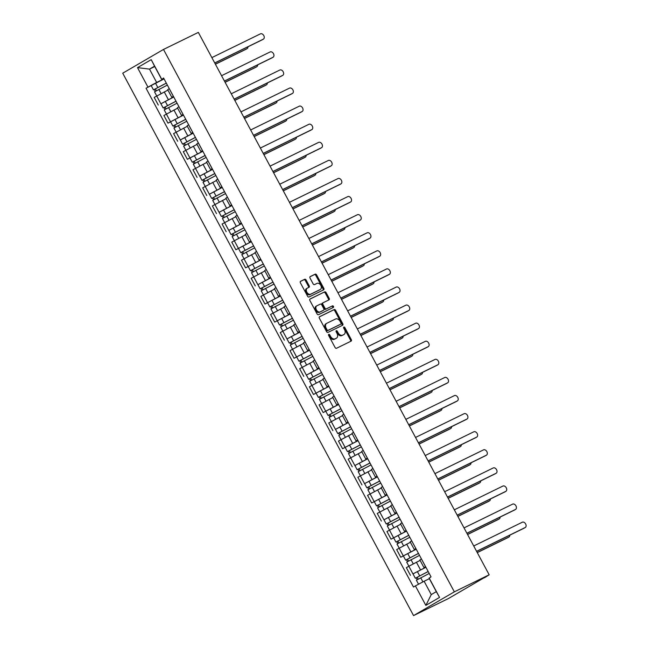 <?xml version="1.0" encoding="UTF-8"?>
<svg xmlns="http://www.w3.org/2000/svg" width="648" height="648" viewBox="0 0 648 648"><rect width="100%" height="100%" fill="white"/><g stroke="black" fill="none" stroke-linecap="round" stroke-linejoin="round"><path stroke-width="0.97" d="M328.747 334.36A0.907 0.632 59.8 0 0 328.609 335.437L335.097 347.531A1.296 0.899 59.8 0 0 336.514 348.268L351.103 341.132A1.296 0.899 59.8 0 0 351.297 339.601L344.817 327.507A0.907 0.632 59.8 0 0 343.683 328.058L344.525 329.63A4.139 2.884 59.8 0 1 344.007 334.465A4.139 2.884 59.8 0 1 343.877 334.538L342.662 335.129A4.139 2.884 59.8 0 1 338.118 332.756L337.284 331.193A0.907 0.632 59.8 0 0 336.15 331.752L336.984 333.315A4.139 2.884 59.8 0 1 336.474 338.151A4.139 2.884 59.8 0 1 336.344 338.224L335.129 338.815A4.139 2.884 59.8 0 1 330.585 336.442L329.743 334.878A0.907 0.632 59.8 0 0 328.747 334.36M306.115 280.033A1.296 0.899 59.8 0 0 304.69 279.288L300.599 281.289A1.296 0.899 59.8 0 0 300.405 282.828L307.606 296.257A1.296 0.899 59.8 0 0 309.023 296.995L323.611 289.859A1.296 0.899 59.8 0 0 323.806 288.328L316.605 274.898A1.296 0.899 59.8 0 0 315.187 274.153L310.246 276.575A1.296 0.899 59.8 0 0 310.044 278.105L313.13 283.856A1.296 0.899 59.8 0 0 314.547 284.602L317.002 283.395A3.459 2.414 59.8 0 1 320.76 285.306A3.459 2.414 59.8 0 1 320.371 289.429A3.459 2.414 59.8 0 1 320.266 289.486L310.659 294.184A3.459 2.414 59.8 0 1 306.901 292.28A3.459 2.414 59.8 0 1 307.29 288.158A3.459 2.414 59.8 0 1 307.395 288.093L308.999 287.315A1.296 0.899 59.8 0 0 309.193 285.776L306.115 280.033L305.297 280.503A1.296 0.899 59.8 0 0 303.88 279.766L300.372 281.483M163.499 49.442L198.345 32.4L489.175 574.8L454.337 591.843L163.499 49.442L122.723 73.2L413.562 615.6L448.4 598.558L484.421 577.571M319.577 316.686A1.296 0.899 59.8 0 0 319.383 318.225L326.584 331.654A1.296 0.899 59.8 0 0 328.001 332.392L342.589 325.256A1.296 0.899 59.8 0 0 342.784 323.725L335.583 310.295A1.296 0.899 59.8 0 0 334.166 309.55L319.505 316.734M317.091 313.956L309.89 300.526A1.296 0.899 59.8 0 1 310.092 298.987L324.68 291.851A1.296 0.899 59.8 0 1 326.098 292.596L329.176 298.339A1.296 0.899 59.8 0 1 328.981 299.878L323.06 302.77A1.296 0.899 59.8 0 0 322.866 304.309L324.907 308.116A1.296 0.899 59.8 0 0 326.325 308.861L332.489 305.848A0.907 0.632 59.8 0 1 333.372 307.427A0.907 0.632 59.8 0 0 333.372 307.427L318.508 314.693A1.296 0.899 59.8 0 1 317.091 313.956M489.175 574.8L484.518 577.757M454.337 591.843L413.562 615.6M425.679 566.846L423.962 567.583L425.525 566.563M420.106 560.382L408.839 566.247L412.946 573.893L425.882 567.219M412.946 573.893L425.922 567.3M421.427 558.908L419.864 559.929L423.962 567.583M408.839 566.247L406.353 567.689L410.459 575.343M415.984 548.759L414.266 549.496L415.83 548.475L411.699 540.837L410.16 541.841L414.266 549.496M416.227 549.212L400.756 557.256L416.178 549.131M409.998 542.498L396.657 549.601L400.756 557.256M406.28 530.672L404.571 531.409L406.134 530.388M406.531 531.125L391.06 539.168L406.482 531.044M402.027 522.734L400.464 523.754L404.571 531.409M400.302 524.41L386.953 531.514L391.06 539.168M396.584 512.584L394.867 513.321L396.43 512.301M384.005 519.793L396.787 512.957M392.332 504.646L390.768 505.667L394.867 513.321M391.011 506.12L377.258 513.427L381.364 521.081M386.888 494.489L385.171 495.234L386.735 494.213M387.131 494.95L371.66 502.994L387.083 494.87M382.628 486.559L381.065 487.58L385.171 495.234M380.903 488.236L367.562 495.339L371.66 502.994M377.185 476.401L375.467 477.147L377.039 476.126M364.605 483.611L377.387 476.782M372.932 468.472L371.369 469.492L375.467 477.147M371.612 469.946L357.858 477.252L361.965 484.906M367.489 458.314L365.772 459.059L367.335 458.039M354.91 465.523L367.691 458.687M363.236 450.384L361.673 451.405L365.772 459.059M361.503 452.053L348.162 459.165L352.269 466.819M357.785 440.227L356.076 440.972L357.639 439.952M358.036 440.689L342.565 448.732L357.988 440.6M357.615 439.968L353.508 432.313L351.969 433.318L356.076 440.972M351.807 433.966L338.467 441.077L342.565 448.732M348.089 422.14L346.372 422.877L347.944 421.864M335.51 429.349L348.292 422.512M343.837 414.21L342.274 415.23L346.372 422.877M342.104 415.878L328.763 422.99L332.87 430.645M338.394 404.052L336.676 404.789L338.24 403.777M338.637 404.514L323.166 412.557L338.596 404.425M338.216 403.785L334.117 396.139L332.57 397.143L336.676 404.789M332.408 397.791L319.067 404.903L323.166 412.557M328.69 385.965L326.981 386.702L328.544 385.69L324.413 378.051L322.874 379.056L326.981 386.702M328.941 386.427L313.47 394.47L328.892 386.338M322.712 379.704L309.371 386.816L313.47 394.47M318.994 367.878L317.277 368.615L318.848 367.594M306.415 375.087L319.197 368.25M318.816 367.61L314.717 359.964L313.178 360.968L317.277 368.615M313.008 361.616L299.668 368.728L303.774 376.375M309.299 349.79L307.581 350.528L309.145 349.507L305.014 341.877L303.475 342.873L307.581 350.528M309.541 350.244L294.071 358.287L309.493 350.163M303.313 343.529L289.972 350.641L294.071 358.287M299.595 331.703L297.886 332.44L299.449 331.42M287.015 338.912L299.797 332.076M295.342 323.773L293.779 324.786L297.886 332.44M293.617 325.442L280.268 332.554L284.375 340.2M289.899 313.616L288.182 314.353L289.745 313.332L285.622 305.694L284.083 306.698L288.182 314.353M290.142 314.069L274.679 322.113L290.101 313.988M283.913 307.355L270.572 314.466L274.679 322.113M280.203 295.529L278.486 296.266L280.049 295.245M280.446 295.982L264.975 304.025L280.398 295.901M275.951 287.591L274.379 288.611L278.486 296.266M274.217 289.267L260.877 296.371L264.975 304.025M270.5 277.441L268.79 278.178L270.354 277.158M257.92 284.65L270.702 277.814M266.247 269.503L264.684 270.524L268.79 278.178M264.514 271.18L251.173 278.284L255.28 285.938M260.804 259.354L259.087 260.091L260.65 259.07M261.047 259.808L245.584 267.851L261.006 259.726M256.551 251.416L254.988 252.436L259.087 260.091M254.818 253.093L241.477 260.196L245.584 267.851M251.108 241.267L249.391 242.004L250.954 240.983M251.351 241.72L235.88 249.764L251.303 241.639M246.848 233.329L245.284 234.349L249.391 242.004M245.527 234.803L231.781 242.109L235.88 249.764M241.404 223.171L239.687 223.916L241.259 222.896M228.825 230.38L241.607 223.552M237.152 215.241L235.589 216.262L239.687 223.916M235.418 216.918L222.078 224.022L226.184 231.676M231.709 205.084L229.991 205.829L231.555 204.809L227.432 197.17L225.885 198.175L229.991 205.829M219.129 212.293L231.911 205.465M225.723 198.823L212.382 205.934L216.489 213.589M222.005 186.997L220.296 187.742L221.859 186.721M209.426 194.206L222.207 187.369M217.752 179.067L216.189 180.087L220.296 187.742M216.027 180.735L202.686 187.847L206.785 195.502M212.309 168.909L210.592 169.655L212.163 168.634M199.73 176.118L212.512 169.282M212.131 168.65L208.032 160.996L206.493 162L210.592 169.655M206.736 162.454L192.983 169.76L197.089 177.414M202.613 150.822L200.896 151.559L202.459 150.547M202.856 151.284L187.385 159.327L202.808 151.195M198.361 142.892L196.79 143.913L200.896 151.559M197.032 144.366L183.287 151.673L187.385 159.327M192.91 132.735L191.201 133.472L192.764 132.459M180.33 139.944L193.112 133.107M192.739 132.467L188.633 124.821L187.094 125.825L191.201 133.472M186.932 126.473L173.591 133.585L177.69 141.24M183.214 114.647L181.497 115.385L183.06 114.372M183.457 115.109L167.994 123.152L183.416 115.02M178.961 106.718L177.398 107.738L181.497 115.385M177.228 108.386L163.887 115.498L167.994 123.152M173.518 96.56L171.801 97.297L173.364 96.277M160.931 103.769L173.713 96.933M169.266 88.63L167.694 89.651L171.801 97.297M167.532 90.299L154.192 97.411L158.29 105.057M429.365 578.688L424.108 581.256L431.26 594.589L436.315 591.648L429.162 578.308L431.025 576.817L163.571 78.011L161.708 79.502L154.556 66.169L149.502 69.117L156.646 82.45L164.017 78.845M429.114 577.935L439.555 597.415L425.858 605.394L415.409 585.914L424.108 581.256M156.646 82.45L146.035 88.225L413.497 587.031L415.409 585.914M147.955 87.107L137.506 67.627L151.211 59.648L161.652 79.129M154.759 66.542L149.502 69.117L137.506 67.627M163.814 78.473L161.708 79.502M164.066 78.926L146.035 88.225M439.555 597.415L436.315 591.648M425.858 605.394L431.26 594.589M154.556 66.169L151.211 59.648M328.471 334.878A0.907 0.632 59.8 0 1 328.925 335.356L329.767 336.92A4.139 2.884 59.8 0 0 334.311 339.293L335.129 338.815M335.777 338.556A4.139 2.884 59.8 0 1 335.656 338.629A4.139 2.884 59.8 0 1 335.526 338.702L334.311 339.293M343.319 334.862A4.139 2.884 59.8 0 1 343.197 334.943A4.139 2.884 59.8 0 1 343.067 335.016L341.852 335.607A4.139 2.884 59.8 0 1 337.3 333.234L336.466 331.671A0.907 0.632 59.8 0 0 336.004 331.193M350.511 341.423A1.296 0.899 59.8 0 0 350.487 340.07L343.999 327.985A0.907 0.632 59.8 0 0 343.537 327.499M341.998 325.547A1.296 0.899 59.8 0 0 341.974 324.194L334.773 310.765A1.296 0.899 59.8 0 0 333.347 310.028L319.351 316.872M327.046 329.84A0.907 0.632 59.8 0 0 328.042 330.367L340.84 324.097A0.907 0.632 59.8 0 0 340.986 323.028L340.095 321.376A4.139 2.884 59.8 0 0 335.551 319.002L326.803 323.279A4.139 2.884 59.8 0 0 326.673 323.352A4.139 2.884 59.8 0 0 326.163 328.196L327.046 329.84L326.228 330.318A0.907 0.632 59.8 0 0 327.224 330.836L328.042 330.367M340.079 324.543A0.907 0.632 59.8 0 1 340.054 324.559A0.907 0.632 59.8 0 0 340.054 324.559L327.224 330.836M326.543 323.433L325.985 323.757A4.139 2.884 59.8 0 0 325.855 323.83A4.139 2.884 59.8 0 0 325.345 328.666L326.163 328.196M326.228 330.318L325.345 328.666M309.866 299.174L324.68 291.851M328.39 300.162A1.296 0.899 59.8 0 0 328.366 298.817L325.28 293.074A1.296 0.899 59.8 0 0 323.862 292.329M322.988 302.819L322.25 303.248A1.296 0.899 59.8 0 0 322.048 304.779L324.089 308.594A1.296 0.899 59.8 0 0 325.515 309.339L332.489 305.848M332.708 307.751A0.907 0.632 59.8 0 0 331.671 306.326M316.929 305.775A3.459 2.414 59.8 0 0 316.815 305.832A3.459 2.414 59.8 0 0 316.435 309.955A3.459 2.414 59.8 0 0 320.193 311.866L323.571 310.206A1.296 0.899 59.8 0 0 323.773 308.675L321.732 304.86A1.296 0.899 59.8 0 0 320.306 304.123L316.929 305.775M316.718 305.897L316.111 306.253A3.459 2.414 59.8 0 0 316.005 306.31A3.459 2.414 59.8 0 0 315.617 310.433A3.459 2.414 59.8 0 0 319.375 312.336L320.193 311.866M322.834 310.635A1.296 0.899 59.8 0 1 322.761 310.684L319.375 312.336M308.408 287.599A1.296 0.899 59.8 0 0 308.383 286.254L305.297 280.503M307.184 288.222L306.577 288.571A3.459 2.414 59.8 0 0 306.472 288.627A3.459 2.414 59.8 0 0 306.083 292.75A3.459 2.414 59.8 0 0 309.841 294.662L310.659 294.184M319.658 289.842A3.459 2.414 59.8 0 1 319.553 289.907A3.459 2.414 59.8 0 1 319.448 289.964L309.841 294.662M323.02 290.15A1.296 0.899 59.8 0 0 322.996 288.806L315.795 275.376A1.296 0.899 59.8 0 0 314.369 274.631L310.019 276.761M428.198 571.536L415.328 578.243L413.092 574.063M428.166 571.479L415.328 578.243M418.235 579.093L417.215 577.182M477.228 552.525L508.866 537.046A3.029 2.114 59.8 0 0 508.964 536.998A3.029 2.114 59.8 0 0 509.814 535.167M429.219 573.448L416.389 580.211L418.543 584.237M507.992 537.557A3.029 2.114 -120.2 0 1 507.902 537.613A3.029 2.114 -120.2 0 1 507.805 537.67L477.276 552.606M417.174 579.701L416.194 577.87M524.305 528.055A3.029 2.114 -120.2 0 1 524.216 528.112A3.029 2.114 -120.2 0 1 524.119 528.169L476.628 551.399M476.588 551.318L525.18 527.545A3.029 2.114 59.8 0 0 525.277 527.496A3.029 2.114 59.8 0 0 525.609 523.884A3.029 2.114 59.8 0 0 522.32 522.215L473.72 545.989M418.495 553.449L405.632 560.155L403.396 555.976M418.462 553.384L405.632 560.155M408.54 561.006L407.519 559.094M467.532 534.438L499.171 518.959A3.029 2.114 59.8 0 0 499.268 518.91A3.029 2.114 59.8 0 0 500.118 517.072M419.523 555.36L406.693 562.124L408.888 566.214M420.098 560.374L419.693 560.585M498.296 519.469A3.029 2.114 -120.2 0 1 498.207 519.526A3.029 2.114 -120.2 0 1 498.11 519.583L467.573 534.519M407.471 561.614L406.49 559.783M408.799 535.361L395.936 542.068L393.692 537.889M408.767 535.297L395.936 542.068M398.844 542.919L397.815 541.007M457.836 516.351L489.475 500.872A3.029 2.114 59.8 0 0 489.564 500.823A3.029 2.114 59.8 0 0 490.415 498.984M409.82 537.273L396.989 544.037L399.184 548.127M488.6 501.382A3.029 2.114 -120.2 0 1 488.503 501.439A3.029 2.114 -120.2 0 1 488.414 501.495L457.877 516.432M397.775 543.518L396.795 541.696M514.609 509.968A3.029 2.114 -120.2 0 1 514.512 510.025A3.029 2.114 -120.2 0 1 514.423 510.081L466.925 533.312M466.884 533.231L515.484 509.458A3.029 2.114 59.8 0 0 515.573 509.409A3.029 2.114 59.8 0 0 515.913 505.796A3.029 2.114 59.8 0 0 512.625 504.128L464.025 527.901M504.905 491.881A3.029 2.114 -120.2 0 1 504.816 491.937A3.029 2.114 -120.2 0 1 504.719 491.994L457.229 515.225M457.188 515.144L505.78 491.37A3.029 2.114 59.8 0 0 505.877 491.322A3.029 2.114 59.8 0 0 506.218 487.709A3.029 2.114 59.8 0 0 502.921 486.041L454.329 509.814M399.103 517.274L386.232 523.981L383.997 519.801L396.827 513.038M399.071 517.209L386.232 523.981M389.14 524.831L388.12 522.92M448.133 498.263L479.771 482.784A3.029 2.114 59.8 0 0 479.868 482.736A3.029 2.114 59.8 0 0 480.719 480.897M400.124 519.186L387.293 525.949L389.489 530.04M478.896 483.295A3.029 2.114 -120.2 0 1 478.807 483.351A3.029 2.114 -120.2 0 1 478.71 483.408L448.181 498.344M388.079 525.431L387.099 523.608M389.399 499.187L376.537 505.894L374.301 501.714M389.367 499.122L376.537 505.894M379.445 506.744L378.424 504.833M438.437 480.176L470.075 464.697A3.029 2.114 59.8 0 0 470.173 464.648A3.029 2.114 59.8 0 0 471.023 462.81M390.428 501.098L377.59 507.862L379.785 511.952M391.003 506.112L390.598 506.323M469.201 465.207A3.029 2.114 -120.2 0 1 469.112 465.264A3.029 2.114 -120.2 0 1 469.014 465.313L438.477 480.257M378.375 507.344L377.395 505.521M379.704 481.1L366.841 487.798L364.597 483.627L377.428 476.863M379.671 481.035L366.841 487.798M369.749 488.657L368.72 486.745M428.741 462.089L460.38 446.61A3.029 2.114 59.8 0 0 460.469 446.561A3.029 2.114 59.8 0 0 461.319 444.722M380.724 483.011L367.894 489.775L370.089 493.865M459.497 447.12A3.029 2.114 -120.2 0 1 459.408 447.177A3.029 2.114 -120.2 0 1 459.319 447.225L428.782 462.162M368.68 489.256L367.7 487.434M495.21 473.793A3.029 2.114 -120.2 0 1 495.121 473.85A3.029 2.114 -120.2 0 1 495.023 473.899L447.533 497.138M447.485 497.057L496.085 473.283A3.029 2.114 59.8 0 0 496.182 473.234A3.029 2.114 59.8 0 0 496.514 469.622A3.029 2.114 59.8 0 0 493.225 467.953L444.625 491.727M485.506 455.706A3.029 2.114 -120.2 0 1 485.417 455.763A3.029 2.114 -120.2 0 1 485.328 455.811L437.829 479.05M437.789 478.969L486.389 455.196A3.029 2.114 59.8 0 0 486.478 455.147A3.029 2.114 59.8 0 0 486.818 451.535A3.029 2.114 59.8 0 0 483.53 449.866L434.93 473.631M475.81 437.619A3.029 2.114 -120.2 0 1 475.721 437.675A3.029 2.114 -120.2 0 1 475.624 437.724L428.134 460.963M428.093 460.882L476.685 437.108A3.029 2.114 59.8 0 0 476.782 437.06A3.029 2.114 59.8 0 0 477.122 433.447A3.029 2.114 59.8 0 0 473.826 431.779L425.234 455.544M370.008 463.012L357.137 469.711L354.901 465.539L367.732 458.776M369.968 462.947L357.137 469.711M360.045 470.57L359.024 468.658M419.037 444.002L450.676 428.522A3.029 2.114 59.8 0 0 450.773 428.474A3.029 2.114 59.8 0 0 451.624 426.635M371.029 464.916L358.198 471.687L360.393 475.778M371.604 469.938L371.199 470.14M449.801 429.033A3.029 2.114 -120.2 0 1 449.712 429.089A3.029 2.114 -120.2 0 1 449.615 429.138L419.078 444.074M358.976 471.169L358.004 469.346M466.115 419.531A3.029 2.114 -120.2 0 1 466.025 419.588A3.029 2.114 -120.2 0 1 465.928 419.637L418.438 442.868M418.389 442.795L466.989 419.021A3.029 2.114 59.8 0 0 467.078 418.973A3.029 2.114 59.8 0 0 467.419 415.36A3.029 2.114 59.8 0 0 464.13 413.691L415.53 437.457M360.304 444.925L347.441 451.624L345.206 447.452M360.272 444.86L347.441 451.624M350.349 452.474L349.329 450.571M409.342 425.914L440.98 410.435A3.029 2.114 59.8 0 0 441.069 410.387A3.029 2.114 59.8 0 0 441.928 408.548M361.333 446.828L348.494 453.6L350.69 457.69M440.105 410.945A3.029 2.114 -120.2 0 1 440.016 411.002A3.029 2.114 -120.2 0 1 439.919 411.051L409.382 425.987M349.28 453.082L348.3 451.259M456.411 401.444A3.029 2.114 -120.2 0 1 456.322 401.501A3.029 2.114 -120.2 0 1 456.233 401.549L408.734 424.78M408.694 424.707L457.286 400.934A3.029 2.114 59.8 0 0 457.383 400.885A3.029 2.114 59.8 0 0 457.723 397.273A3.029 2.114 59.8 0 0 454.426 395.596L405.834 419.369M350.609 426.838L337.746 433.536L335.502 429.365L348.332 422.601M350.576 426.773L337.746 433.536M340.646 434.387L339.625 432.483M399.646 407.827L431.276 392.348A3.029 2.114 59.8 0 0 431.374 392.299A3.029 2.114 59.8 0 0 432.224 390.461M351.629 428.741L338.799 435.513L340.994 439.603M430.402 392.858A3.029 2.114 -120.2 0 1 430.312 392.915A3.029 2.114 -120.2 0 1 430.223 392.963L399.686 407.9M339.584 434.994L338.604 433.172M446.715 383.357A3.029 2.114 -120.2 0 1 446.626 383.414A3.029 2.114 -120.2 0 1 446.529 383.462L399.038 406.693M398.998 406.62L447.59 382.846A3.029 2.114 59.8 0 0 447.687 382.798A3.029 2.114 59.8 0 0 448.019 379.185A3.029 2.114 59.8 0 0 444.731 377.509L396.139 401.282M340.913 408.75L328.042 415.449L325.806 411.278M340.872 408.686L328.042 415.449M330.95 416.3L329.929 414.396M389.942 389.74L421.581 374.261A3.029 2.114 59.8 0 0 421.678 374.212A3.029 2.114 59.8 0 0 422.528 372.373M341.933 410.654L329.103 417.425L331.298 421.516M420.706 374.771A3.029 2.114 -120.2 0 1 420.617 374.828A3.029 2.114 -120.2 0 1 420.52 374.876L389.983 389.812M329.881 416.907L328.909 415.085M437.019 365.269A3.029 2.114 -120.2 0 1 436.93 365.326A3.029 2.114 -120.2 0 1 436.833 365.375L389.343 388.606M389.294 388.533L437.894 364.759A3.029 2.114 59.8 0 0 437.983 364.711A3.029 2.114 59.8 0 0 438.323 361.098A3.029 2.114 59.8 0 0 435.035 359.421L386.435 383.195M331.209 390.663L318.346 397.362L316.111 393.19M331.177 390.598L318.346 397.362M321.254 398.212L320.225 396.309M380.246 371.644L411.885 356.173A3.029 2.114 59.8 0 0 411.974 356.125A3.029 2.114 59.8 0 0 412.833 354.286M332.23 392.567L319.399 399.33L321.594 403.429M411.01 356.684A3.029 2.114 -120.2 0 1 410.921 356.74A3.029 2.114 -120.2 0 1 410.824 356.789L380.287 371.725M320.185 398.82L319.205 396.997M427.315 347.182A3.029 2.114 -120.2 0 1 427.226 347.239A3.029 2.114 -120.2 0 1 427.137 347.288L379.639 370.518M379.598 370.445L428.19 346.672A3.029 2.114 59.8 0 0 428.288 346.623A3.029 2.114 59.8 0 0 428.628 343.011A3.029 2.114 59.8 0 0 425.331 341.334L376.739 365.108M321.513 372.576L308.642 379.274L306.407 375.103L319.237 368.331M321.481 372.511L308.642 379.274M311.55 380.125L310.53 378.221M370.543 353.557L402.181 338.086A3.029 2.114 59.8 0 0 402.278 338.029A3.029 2.114 59.8 0 0 403.129 336.199M322.534 374.479L309.704 381.243L311.899 385.341M401.306 338.596A3.029 2.114 -120.2 0 1 401.217 338.653A3.029 2.114 -120.2 0 1 401.128 338.702L370.591 353.638M310.489 380.732L309.509 378.91M417.62 329.095A3.029 2.114 -120.2 0 1 417.531 329.152A3.029 2.114 -120.2 0 1 417.434 329.2L369.943 352.431M369.903 352.35L418.495 328.585A3.029 2.114 59.8 0 0 418.592 328.528A3.029 2.114 59.8 0 0 418.924 324.915A3.029 2.114 59.8 0 0 415.635 323.247L367.043 347.02M311.81 354.488L298.947 361.187L296.711 357.016M311.777 354.424L298.947 361.187M301.855 362.038L300.834 360.134M360.847 335.47L392.486 319.999A3.029 2.114 59.8 0 0 392.583 319.942A3.029 2.114 59.8 0 0 393.433 318.111M312.838 356.392L300.008 363.155L302.203 367.254M391.611 320.509A3.029 2.114 -120.2 0 1 391.522 320.566A3.029 2.114 -120.2 0 1 391.424 320.614L360.887 335.551M300.785 362.645L299.813 360.823M407.924 311.008A3.029 2.114 -120.2 0 1 407.827 311.064A3.029 2.114 -120.2 0 1 407.738 311.113L360.239 334.344M360.199 334.263L408.799 310.497A3.029 2.114 59.8 0 0 408.888 310.441A3.029 2.114 59.8 0 0 409.228 306.828A3.029 2.114 59.8 0 0 405.94 305.159L357.34 328.933M302.114 336.401L289.251 343.1L287.007 338.928L299.846 332.157M302.081 336.336L289.251 343.1M292.159 343.95L291.13 342.047M351.151 317.382L382.79 301.911A3.029 2.114 59.8 0 0 382.879 301.855A3.029 2.114 59.8 0 0 383.729 300.024M303.134 338.305L290.304 345.068L292.499 349.167M381.915 302.422A3.029 2.114 -120.2 0 1 381.818 302.478A3.029 2.114 -120.2 0 1 381.729 302.527L351.192 317.463M291.09 344.558L290.11 342.735M398.22 292.92A3.029 2.114 -120.2 0 1 398.131 292.977A3.029 2.114 -120.2 0 1 398.034 293.026L350.544 316.256M350.503 316.175L399.095 292.41A3.029 2.114 59.8 0 0 399.192 292.353A3.029 2.114 59.8 0 0 399.533 288.741A3.029 2.114 59.8 0 0 396.236 287.072L347.644 310.846M292.418 318.306L279.547 325.013L277.312 320.841M292.386 318.249L279.547 325.013M282.455 325.863L281.435 323.959M341.447 299.295L373.086 283.824A3.029 2.114 59.8 0 0 373.183 283.767A3.029 2.114 59.8 0 0 374.034 281.937M293.439 320.217L280.608 326.981L282.803 331.079M372.211 284.326A3.029 2.114 -120.2 0 1 372.122 284.391A3.029 2.114 -120.2 0 1 372.025 284.44L341.496 299.376M281.394 326.471L280.414 324.64M388.525 274.825A3.029 2.114 -120.2 0 1 388.436 274.89A3.029 2.114 -120.2 0 1 388.338 274.938L340.848 298.169M340.808 298.088L389.399 274.315A3.029 2.114 59.8 0 0 389.497 274.266A3.029 2.114 59.8 0 0 389.829 270.653A3.029 2.114 59.8 0 0 386.54 268.985L337.94 292.758M282.714 300.218L269.851 306.925L267.616 302.746M282.682 300.162L269.851 306.925M272.759 307.776L271.739 305.864M331.752 281.208L363.39 265.729A3.029 2.114 59.8 0 0 363.488 265.68A3.029 2.114 59.8 0 0 364.338 263.849M283.743 302.13L270.913 308.894L273.108 312.992M362.516 266.239A3.029 2.114 -120.2 0 1 362.426 266.296A3.029 2.114 -120.2 0 1 362.329 266.352L331.792 281.289M271.69 308.383L270.71 306.553M378.829 256.738A3.029 2.114 -120.2 0 1 378.732 256.794A3.029 2.114 -120.2 0 1 378.643 256.851L331.144 280.082M331.104 280.001L379.704 256.227A3.029 2.114 59.8 0 0 379.793 256.179A3.029 2.114 59.8 0 0 380.133 252.566A3.029 2.114 59.8 0 0 376.844 250.898L328.244 274.671M273.019 282.131L260.156 288.838L257.912 284.658L270.751 277.895M272.986 282.066L260.156 288.838M263.064 289.688L262.035 287.777M322.056 263.12L353.695 247.641A3.029 2.114 59.8 0 0 353.784 247.593A3.029 2.114 59.8 0 0 354.634 245.754M274.039 284.043L261.209 290.806L263.404 294.897M352.82 248.152A3.029 2.114 -120.2 0 1 352.723 248.208A3.029 2.114 -120.2 0 1 352.634 248.265L322.096 263.201M261.995 290.296L261.014 288.465M369.125 238.65A3.029 2.114 -120.2 0 1 369.036 238.707A3.029 2.114 -120.2 0 1 368.939 238.764L321.449 261.995M321.408 261.914L370 238.14A3.029 2.114 59.8 0 0 370.097 238.091A3.029 2.114 59.8 0 0 370.437 234.479A3.029 2.114 59.8 0 0 367.141 232.81L318.549 256.584M263.323 264.044L250.452 270.751L248.216 266.571M263.282 263.979L250.452 270.751M253.36 271.601L252.339 269.69M312.352 245.033L343.991 229.554A3.029 2.114 59.8 0 0 344.088 229.505A3.029 2.114 59.8 0 0 344.939 227.667M264.344 265.955L251.513 272.719L253.708 276.809M343.116 230.064A3.029 2.114 -120.2 0 1 343.027 230.121A3.029 2.114 -120.2 0 1 342.93 230.178L312.393 245.114M252.291 272.201L251.319 270.378M359.429 220.563A3.029 2.114 -120.2 0 1 359.34 220.62A3.029 2.114 -120.2 0 1 359.243 220.676L311.753 243.907M311.704 243.826L360.304 220.053A3.029 2.114 59.8 0 0 360.401 220.004A3.029 2.114 59.8 0 0 360.734 216.392A3.029 2.114 59.8 0 0 357.445 214.723L308.845 238.496M253.619 245.957L240.756 252.663L238.521 248.484M253.587 245.892L240.756 252.663M243.664 253.514L242.644 251.602M302.656 226.946L334.295 211.467A3.029 2.114 59.8 0 0 334.392 211.418A3.029 2.114 59.8 0 0 335.243 209.579M254.648 247.868L241.809 254.632L244.004 258.722M333.42 211.977A3.029 2.114 -120.2 0 1 333.331 212.034A3.029 2.114 -120.2 0 1 333.234 212.082L302.697 227.027M242.595 254.113L241.615 252.291M349.726 202.476A3.029 2.114 -120.2 0 1 349.637 202.532A3.029 2.114 -120.2 0 1 349.547 202.581L302.049 225.82M302.009 225.739L350.609 201.965A3.029 2.114 59.8 0 0 350.698 201.917A3.029 2.114 59.8 0 0 351.038 198.304A3.029 2.114 59.8 0 0 347.741 196.636L299.149 220.409M243.923 227.869L231.061 234.576L228.817 230.396L241.647 223.633M243.891 227.804L231.061 234.576M233.96 235.427L232.94 233.515M292.961 208.859L324.599 193.379A3.029 2.114 59.8 0 0 324.689 193.331A3.029 2.114 59.8 0 0 325.539 191.492M244.944 229.781L232.114 236.544L234.309 240.635M245.527 234.795L245.122 235.005M323.716 193.89A3.029 2.114 -120.2 0 1 323.627 193.946A3.029 2.114 -120.2 0 1 323.538 193.995L293.001 208.94M232.899 236.026L231.919 234.203M340.03 184.388A3.029 2.114 -120.2 0 1 339.941 184.445A3.029 2.114 -120.2 0 1 339.844 184.494L292.353 207.733M292.313 207.652L340.905 183.878A3.029 2.114 59.8 0 0 341.002 183.829A3.029 2.114 59.8 0 0 341.342 180.217A3.029 2.114 59.8 0 0 338.045 178.548L289.454 202.314M234.228 209.782L221.357 216.481L219.121 212.309L231.952 205.546M234.187 209.717L221.357 216.481M224.265 217.339L223.244 215.428M283.257 190.771L314.896 175.292A3.029 2.114 59.8 0 0 314.993 175.244A3.029 2.114 59.8 0 0 315.843 173.405M235.248 211.694L222.418 218.457L224.613 222.548M314.021 175.802A3.029 2.114 -120.2 0 1 313.932 175.859A3.029 2.114 -120.2 0 1 313.834 175.908L283.298 190.844M223.196 217.939L222.224 216.116M330.334 166.301A3.029 2.114 -120.2 0 1 330.245 166.358A3.029 2.114 -120.2 0 1 330.148 166.406L282.658 189.645M282.609 189.564L331.209 165.791A3.029 2.114 59.8 0 0 331.298 165.742A3.029 2.114 59.8 0 0 331.638 162.13A3.029 2.114 59.8 0 0 328.35 160.461L279.75 184.226M224.524 191.695L211.661 198.393L209.426 194.222L222.256 187.458M224.492 191.63L211.661 198.393M214.569 199.252L213.54 197.34M273.561 172.684L305.2 157.205A3.029 2.114 59.8 0 0 305.289 157.156A3.029 2.114 59.8 0 0 306.148 155.318M225.553 193.598L212.714 200.37L214.909 204.46M304.325 157.715A3.029 2.114 -120.2 0 1 304.236 157.772A3.029 2.114 -120.2 0 1 304.139 157.82L273.602 172.757M213.5 199.851L212.52 198.029M320.63 148.214A3.029 2.114 -120.2 0 1 320.541 148.271A3.029 2.114 -120.2 0 1 320.452 148.319L272.954 171.55M272.913 171.477L321.505 147.703A3.029 2.114 59.8 0 0 321.602 147.655A3.029 2.114 59.8 0 0 321.943 144.042A3.029 2.114 59.8 0 0 318.646 142.374L270.054 166.139M214.828 173.607L201.965 180.306L199.722 176.135L212.552 169.371M214.796 173.543L201.965 180.306M204.865 181.157L203.845 179.253M263.866 154.597L295.496 139.118A3.029 2.114 59.8 0 0 295.593 139.069A3.029 2.114 59.8 0 0 296.444 137.23M215.849 175.511L203.018 182.282L205.214 186.373M294.621 139.628A3.029 2.114 -120.2 0 1 294.532 139.685A3.029 2.114 -120.2 0 1 294.443 139.733L263.906 154.669M203.804 181.764L202.824 179.942M310.935 130.127A3.029 2.114 -120.2 0 1 310.846 130.183A3.029 2.114 -120.2 0 1 310.748 130.232L263.258 153.463M263.218 153.39L311.81 129.616A3.029 2.114 59.8 0 0 311.907 129.568A3.029 2.114 59.8 0 0 312.239 125.955A3.029 2.114 59.8 0 0 308.95 124.278L260.358 148.052M205.133 155.52L192.262 162.219L190.026 158.047M205.092 155.455L192.262 162.219M195.169 163.069L194.149 161.166M254.162 136.509L285.8 121.03A3.029 2.114 59.8 0 0 285.898 120.982A3.029 2.114 59.8 0 0 286.748 119.143M206.153 157.424L193.323 164.195L195.518 168.286M206.728 162.446L206.323 162.648M284.926 121.541A3.029 2.114 -120.2 0 1 284.837 121.597A3.029 2.114 -120.2 0 1 284.739 121.646L254.202 136.582M194.1 163.677L193.128 161.854M301.239 112.039A3.029 2.114 -120.2 0 1 301.142 112.096A3.029 2.114 -120.2 0 1 301.053 112.144L253.554 135.375M253.514 135.302L302.114 111.529A3.029 2.114 59.8 0 0 302.203 111.48A3.029 2.114 59.8 0 0 302.543 107.868A3.029 2.114 59.8 0 0 299.255 106.191L250.655 129.964M195.429 137.433L182.566 144.131L180.322 139.96L193.161 133.196M195.396 137.368L182.566 144.131M185.474 144.982L184.445 143.078M244.466 118.422L276.105 102.943A3.029 2.114 59.8 0 0 276.194 102.894A3.029 2.114 59.8 0 0 277.052 101.056M196.449 139.336L183.619 146.108L185.814 150.198M197.032 144.358L196.628 144.561M275.23 103.453A3.029 2.114 -120.2 0 1 275.133 103.51A3.029 2.114 -120.2 0 1 275.044 103.558L244.507 118.495M184.405 145.589L183.424 143.767M291.535 93.952A3.029 2.114 -120.2 0 1 291.446 94.009A3.029 2.114 -120.2 0 1 291.349 94.057L243.859 117.288M243.818 117.215L292.41 93.442A3.029 2.114 59.8 0 0 292.507 93.393A3.029 2.114 59.8 0 0 292.847 89.78A3.029 2.114 59.8 0 0 289.551 88.104L240.959 111.877M185.733 119.345L172.862 126.044L170.627 121.873M185.701 119.281L172.862 126.044M175.77 126.895L174.749 124.991M234.762 100.327L266.401 84.856A3.029 2.114 59.8 0 0 266.498 84.807A3.029 2.114 59.8 0 0 267.349 82.968M186.754 121.249L173.923 128.012L176.118 132.111M265.526 85.366A3.029 2.114 -120.2 0 1 265.437 85.423A3.029 2.114 -120.2 0 1 265.34 85.471L234.811 100.408M174.709 127.502L173.729 125.68M281.839 75.865A3.029 2.114 -120.2 0 1 281.75 75.921A3.029 2.114 -120.2 0 1 281.653 75.97L234.163 99.201M234.122 99.128L282.714 75.354A3.029 2.114 59.8 0 0 282.812 75.306A3.029 2.114 59.8 0 0 283.144 71.693A3.029 2.114 59.8 0 0 279.855 70.016L231.255 93.79M176.029 101.258L163.166 107.957L160.931 103.785L173.761 97.014M175.997 101.193L163.166 107.957M166.074 108.807L165.054 106.904M225.067 82.239L256.705 66.768A3.029 2.114 59.8 0 0 256.802 66.712A3.029 2.114 59.8 0 0 257.653 64.881M177.058 103.162L164.228 109.925L166.423 114.024M255.83 67.279A3.029 2.114 -120.2 0 1 255.741 67.335A3.029 2.114 -120.2 0 1 255.644 67.384L225.107 82.32M165.005 109.415L164.025 107.592M272.144 57.777A3.029 2.114 -120.2 0 1 272.047 57.834A3.029 2.114 -120.2 0 1 271.958 57.883L224.459 81.113M224.419 81.032L273.019 57.267A3.029 2.114 59.8 0 0 273.108 57.21A3.029 2.114 59.8 0 0 273.448 53.598A3.029 2.114 59.8 0 0 270.159 51.929L221.559 75.703M166.334 83.171L153.471 89.87L151.227 85.698M166.301 83.106L153.471 89.87M156.379 90.72L155.35 88.817M215.371 64.152L247.01 48.681A3.029 2.114 59.8 0 0 247.099 48.624A3.029 2.114 59.8 0 0 247.949 46.794M167.354 85.074L154.524 91.838L156.719 95.936M246.135 49.191A3.029 2.114 -120.2 0 1 246.038 49.248A3.029 2.114 -120.2 0 1 245.948 49.297L215.411 64.233M155.309 91.328L154.329 89.505M262.44 39.69A3.029 2.114 -120.2 0 1 262.351 39.747A3.029 2.114 -120.2 0 1 262.254 39.795L214.763 63.026M214.723 62.945L263.315 39.18A3.029 2.114 59.8 0 0 263.412 39.123A3.029 2.114 59.8 0 0 263.752 35.51A3.029 2.114 59.8 0 0 260.456 33.842L211.864 57.615M166.374 114.048L170.481 121.703M176.078 132.135L180.176 139.79M185.774 150.223L189.88 157.877M195.469 168.31L199.576 175.964M205.173 186.397L209.272 194.052M214.869 204.484L218.975 212.139M224.564 222.572L228.671 230.226M234.268 240.659L238.367 248.314M243.964 258.746L248.071 266.401M253.66 276.834L257.766 284.488M263.363 294.929L267.462 302.576M273.059 313.016L277.166 320.663M282.763 331.104L286.861 338.75M292.459 349.191L296.557 356.846M302.154 367.278L306.261 374.933M311.858 385.366L315.957 393.02M321.554 403.453L325.661 411.107M331.25 421.54L335.356 429.195M340.953 439.628L345.052 447.282M350.649 457.715L354.756 465.369M360.345 475.802L364.451 483.457M370.049 493.889L374.147 501.544M379.744 511.977L383.851 519.631M389.448 530.064L393.547 537.719M399.144 548.151L403.242 555.806M156.678 95.961L160.777 103.615M164.228 91.919L168.326 99.565M173.923 110.006L178.03 117.653M178.937 106.734L183.036 114.38M183.627 128.093L187.726 135.748M193.323 146.181L197.429 153.835M198.329 142.908L202.435 150.563M203.018 164.268L207.125 171.923M212.722 182.355L216.821 190.01M217.728 179.083L221.835 186.737M222.418 200.443L226.525 208.097M232.114 218.53L236.22 226.184M237.128 215.258L241.226 222.912M241.817 236.617L245.916 244.272M246.823 233.345L250.93 240.999M251.513 254.704L255.62 262.359M256.527 251.432L260.626 259.087M261.209 272.792L265.316 280.446M266.223 269.519L270.329 277.174M270.913 290.879L275.011 298.534M275.918 287.607L280.025 295.261M280.608 308.966L284.715 316.621M290.312 327.062L294.411 334.708M295.318 323.781L299.425 331.436M300.008 345.149L304.106 352.796M309.704 363.236L313.81 370.883M319.407 381.324L323.506 388.978M329.103 399.411L333.21 407.066M338.799 417.498L342.905 425.153M343.813 414.226L347.911 421.88M348.502 435.586L352.601 443.24M358.198 453.673L362.305 461.327M363.212 450.4L367.311 458.055M367.894 471.76L372.001 479.415M372.908 468.488L377.014 476.142M377.598 489.848L381.696 497.502M382.604 486.575L386.71 494.23M387.293 507.935L391.4 515.589M392.307 504.662L396.406 512.317M396.997 526.022L401.096 533.677M402.003 522.75L406.11 530.404M406.693 544.109L410.791 551.764M416.389 562.197L420.495 569.851M421.403 558.924L425.501 566.579M169.233 88.646L173.34 96.293M329.767 336.92L330.585 336.442M335.526 338.702L336.344 338.224M336.466 331.671L337.284 331.193M337.3 333.234L338.118 332.756M341.852 335.607L342.662 335.129M343.067 335.016L343.877 334.538M343.999 327.985L344.817 327.507M350.487 340.07L351.297 339.601M328.925 335.356L329.743 334.878M333.347 310.028L334.166 309.55M334.773 310.765L335.583 310.295M341.974 324.194L342.784 323.725M325.28 293.074L326.098 292.596M328.366 298.817L329.176 298.339M322.048 304.779L322.866 304.309M324.089 308.594L324.907 308.116M325.515 309.339L326.325 308.861M322.761 310.684L323.571 310.206M308.383 286.254L309.193 285.776M319.448 289.964L320.266 289.486M314.369 274.631L315.187 274.153M315.795 275.376L316.605 274.898M322.996 288.806L323.806 288.328M303.88 279.766L304.69 279.288M419.653 575.805L417.417 571.633M422.917 581.896L420.714 577.773M507.805 537.67L508.866 537.046M525.18 527.545L524.119 528.169M409.957 557.717L407.722 553.546M413.23 563.825L411.01 559.686M498.11 519.583L499.171 518.959M400.262 539.63L398.018 535.459M403.534 545.738L401.315 541.598M488.414 501.495L489.475 500.872M515.484 509.458L514.423 510.081M505.78 491.37L504.719 491.994M390.558 521.543L388.322 517.371M393.83 527.642L391.619 523.511M478.71 483.408L479.771 482.784M380.862 503.455L378.626 499.284M384.134 509.555L381.915 505.424M469.014 465.313L470.075 464.697M371.166 485.368L368.923 481.189M374.439 491.468L372.219 487.337M459.319 447.225L460.38 446.61M496.085 473.283L495.023 473.899M486.389 455.196L485.328 455.811M476.685 437.108L475.624 437.724M361.463 467.281L359.227 463.101M364.735 473.38L362.524 469.249M449.615 429.138L450.676 428.522M466.989 419.021L465.928 419.637M351.767 449.194L349.523 445.014M355.039 455.293L352.82 451.162M439.919 411.051L440.98 410.435M457.286 400.934L456.233 401.549M342.063 431.106L339.827 426.927M345.335 437.206L343.124 433.075M430.223 392.963L431.276 392.348M447.59 382.846L446.529 383.462M332.367 413.019L330.132 408.839M335.64 419.118L333.428 414.987M420.52 374.876L421.581 374.261M437.894 364.759L436.833 365.375M322.672 394.924L320.428 390.752M325.944 401.031L323.725 396.9M410.824 356.789L411.885 356.173M428.19 346.672L427.137 347.288M312.968 376.836L310.732 372.665M316.24 382.944L314.029 378.813M401.128 338.702L402.181 338.086M418.495 328.585L417.434 329.2M303.272 358.749L301.036 354.578M306.545 364.856L304.325 360.725M391.424 320.614L392.486 319.999M408.799 310.497L407.738 311.113M293.576 340.662L291.333 336.49M296.849 346.769L294.629 342.638M381.729 302.527L382.79 301.911M399.095 292.41L398.034 293.026M283.873 322.574L281.637 318.403M287.145 328.682L284.934 324.551M372.025 284.44L373.086 283.824M389.399 274.315L388.338 274.938M274.177 304.487L271.941 300.316M277.449 310.595L275.23 306.455M362.329 266.352L363.39 265.729M379.704 256.227L378.643 256.851M264.481 286.4L262.238 282.228M267.754 292.507L265.534 288.368M352.634 248.265L353.695 247.641M370 238.14L368.939 238.764M254.777 268.312L252.542 264.141M258.05 274.42L255.839 270.281M342.93 230.178L343.991 229.554M360.304 220.053L359.243 220.676M245.082 250.225L242.846 246.054M248.354 256.325L246.135 252.194M333.234 212.082L334.295 211.467M350.609 201.965L349.547 202.581M235.378 232.138L233.142 227.966M238.658 238.237L236.439 234.106M323.538 193.995L324.599 193.379M340.905 183.878L339.844 184.494M225.682 214.051L223.447 209.871M228.955 220.15L226.743 216.019M313.834 175.908L314.896 175.292M331.209 165.791L330.148 166.406M215.987 195.963L213.743 191.784M219.259 202.063L217.04 197.932M304.139 157.82L305.2 157.205M321.505 147.703L320.452 148.319M206.283 177.876L204.047 173.696M209.555 183.975L207.344 179.844M294.443 139.733L295.496 139.118M311.81 129.616L310.748 130.232M196.587 159.789L194.351 155.609M199.859 165.888L197.648 161.757M284.739 121.646L285.8 121.03M302.114 111.529L301.053 112.144M186.891 141.701L184.648 137.522M190.164 147.801L187.944 143.67M275.044 103.558L276.105 102.943M292.41 93.442L291.349 94.057M177.188 123.606L174.952 119.434M180.46 129.713L178.249 125.582M265.34 85.471L266.401 84.856M282.714 75.354L281.653 75.97M167.492 105.519L165.256 101.347M170.764 111.626L168.545 107.495M255.644 67.384L256.705 66.768M273.019 57.267L271.958 57.883M157.796 87.431L155.552 83.26M161.069 93.539L158.849 89.408M245.948 49.297L247.01 48.681M263.315 39.18L262.254 39.795M335.656 338.629L336.474 338.151M343.197 334.943L344.007 334.465M325.855 323.83L326.673 323.352M322.21 303.264L323.02 302.794M316.005 306.31L316.815 305.832M322.801 310.659L323.611 310.19M306.472 288.627L307.29 288.158M319.553 289.907L320.371 289.429M507.902 537.613L508.964 536.998M525.277 527.496L524.216 528.112M498.207 519.526L499.268 518.91M488.503 501.439L489.564 500.823M515.573 509.409L514.512 510.025M505.877 491.322L504.816 491.937M478.807 483.351L479.868 482.736M469.112 465.264L470.173 464.648M459.408 447.177L460.469 446.561M496.182 473.234L495.121 473.85M486.478 455.147L485.417 455.763M476.782 437.06L475.721 437.675M449.712 429.089L450.773 428.474M467.078 418.973L466.025 419.588M440.016 411.002L441.069 410.387M457.383 400.885L456.322 401.501M430.312 392.915L431.374 392.299M447.687 382.798L446.626 383.414M420.617 374.828L421.678 374.212M437.983 364.711L436.93 365.326M410.921 356.74L411.974 356.125M428.288 346.623L427.226 347.239M401.217 338.653L402.278 338.029M418.592 328.528L417.531 329.152M391.522 320.566L392.583 319.942M408.888 310.441L407.827 311.064M381.818 302.478L382.879 301.855M399.192 292.353L398.131 292.977M372.122 284.391L373.183 283.767M389.497 274.266L388.436 274.89M362.426 266.296L363.488 265.68M379.793 256.179L378.732 256.794M352.723 248.208L353.784 247.593M370.097 238.091L369.036 238.707M343.027 230.121L344.088 229.505M360.401 220.004L359.34 220.62M333.331 212.034L334.392 211.418M350.698 201.917L349.637 202.532M323.627 193.946L324.689 193.331M341.002 183.829L339.941 184.445M313.932 175.859L314.993 175.244M331.298 165.742L330.245 166.358M304.236 157.772L305.289 157.156M321.602 147.655L320.541 148.271M294.532 139.685L295.593 139.069M311.907 129.568L310.846 130.183M284.837 121.597L285.898 120.982M302.203 111.48L301.142 112.096M275.133 103.51L276.194 102.894M292.507 93.393L291.446 94.009M265.437 85.423L266.498 84.807M282.812 75.306L281.75 75.921M255.741 67.335L256.802 66.712M273.108 57.21L272.047 57.834M246.038 49.248L247.099 48.624M263.412 39.123L262.351 39.747"/></g></svg>
